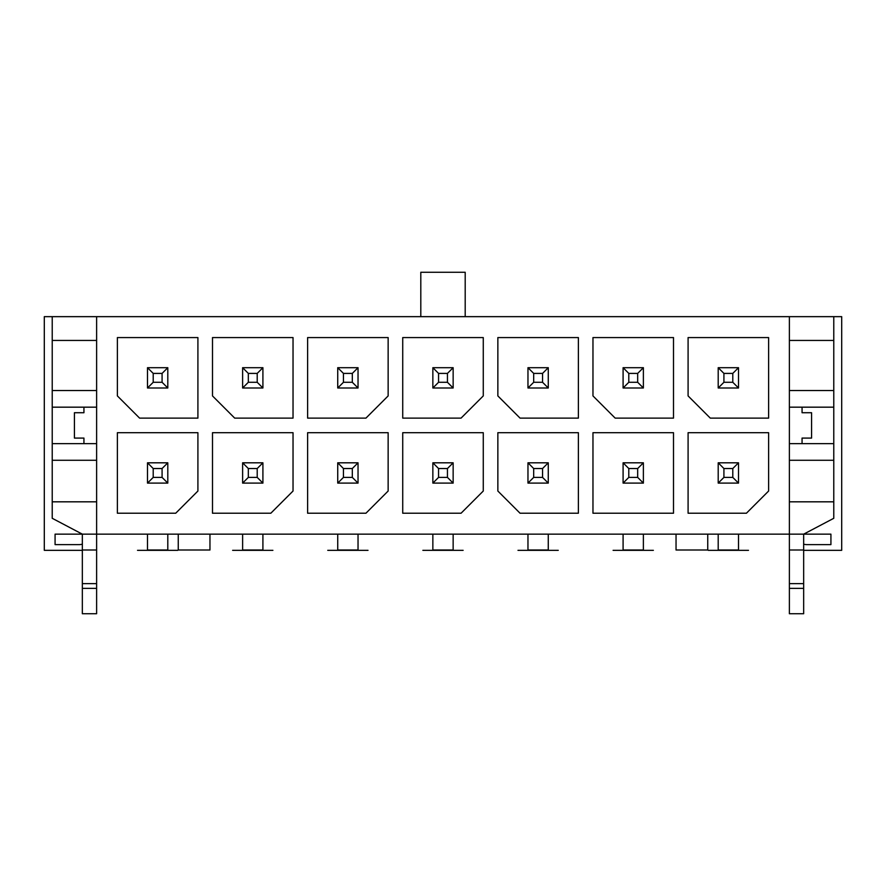 <?xml version="1.0" encoding="UTF-8"?>
<svg xmlns="http://www.w3.org/2000/svg" width="886" height="886" viewBox="0 0 886 886"><rect width="100%" height="100%" fill="white"/><g stroke="black" fill="none" stroke-linecap="round" stroke-linejoin="round"><path stroke-width="1.33" d="M167.797 534.158L167.797 550.007L147.497 550.007L147.497 534.158M167.797 367.701L167.797 387.99L147.497 387.99L147.497 367.701L167.797 367.701L162.083 373.405L162.083 382.287L153.212 382.287L147.497 387.99M167.797 462.813L167.797 483.103L162.083 477.399L153.212 477.399L147.497 483.103L147.497 462.813L167.797 462.813L162.083 468.528L153.212 468.528L147.497 462.813M803.657 550.328L841.7 550.328L841.7 316.656L96.618 316.656L96.618 534.158L55.076 534.158L55.076 544.613L79.197 544.613A11.097 11.097 0 0 0 82.343 544.159M96.618 501.819L52.23 501.819L52.23 518.299L82.343 534.158L82.343 613.732L96.618 613.732L96.618 534.158L789.382 534.158L789.382 613.732L803.657 613.732L803.657 534.158L789.382 534.158L789.382 316.656M178.252 534.158L178.252 550.007L209.96 550.007L209.96 534.158M676.04 534.158L676.04 550.007L707.748 550.007L707.748 534.158M789.382 501.819L833.77 501.819L833.77 518.299L803.657 534.158L830.924 534.158L830.924 544.613L806.803 544.613A11.097 11.097 0 0 1 803.657 544.159M82.343 550.328L44.3 550.328L44.3 316.656L52.23 316.656L52.23 407.172L96.618 407.172M738.503 534.158L738.503 550.007L718.203 550.007L718.203 534.158M738.503 367.701L738.503 387.99L718.203 387.99L718.203 367.701L738.503 367.701L732.788 373.405L723.917 373.405L718.203 367.701M723.917 468.528L732.788 468.528L738.503 462.813L738.503 483.103L732.788 477.399L723.917 477.399L723.917 468.528L718.203 462.813L718.203 483.103L738.503 483.103M242.62 534.158L242.62 550.007L262.909 550.007L262.909 534.158M242.62 387.99L242.62 367.701L262.909 367.701L262.909 387.99L242.62 387.99L248.324 382.287L248.324 373.405L242.62 367.701M242.62 483.103L242.62 462.813L262.909 462.813L262.909 483.103L257.206 477.399L248.324 477.399L242.62 483.103L262.909 483.103M248.324 477.399L248.324 468.528L257.206 468.528L262.909 462.813M248.324 468.528L242.62 462.813M257.206 468.528L257.206 477.399M688.09 337.577L688.09 395.92L710.284 418.114L768.616 418.114L768.616 337.577L688.09 337.577M520.049 418.114L578.381 418.114L578.381 337.577L497.854 337.577L497.854 395.92L520.049 418.114M212.496 513.227L270.839 513.227L293.033 491.032L293.033 432.7L212.496 432.7L212.496 513.227M768.616 432.7L688.09 432.7L688.09 513.227L746.422 513.227L768.616 491.032L768.616 432.7M592.967 432.7L592.967 513.227L673.504 513.227L673.504 432.7L592.967 432.7M615.161 418.114L673.504 418.114L673.504 337.577L592.967 337.577L592.967 395.92L615.161 418.114M578.381 432.7L497.854 432.7L497.854 491.032L520.049 513.227L578.381 513.227L578.381 432.7M402.731 513.227L461.074 513.227L483.269 491.032L483.269 432.7L402.731 432.7L402.731 513.227M402.731 418.114L461.074 418.114L483.269 395.92L483.269 337.577L402.731 337.577L402.731 418.114M388.146 432.7L307.619 432.7L307.619 513.227L365.951 513.227L388.146 491.032L388.146 432.7M307.619 418.114L365.951 418.114L388.146 395.92L388.146 337.577L307.619 337.577L307.619 418.114M293.033 418.114L293.033 337.577L212.496 337.577L212.496 395.92L234.69 418.114L293.033 418.114M117.384 513.227L175.716 513.227L197.91 491.032L197.91 432.7L117.384 432.7L117.384 513.227M117.384 395.92L139.578 418.114L197.91 418.114L197.91 337.577L117.384 337.577L117.384 395.92M833.77 501.819L833.77 407.172L789.382 407.172M802.063 443.631L802.063 438.083L811.576 438.083L811.576 412.721L802.063 412.721L802.063 407.172M833.77 443.631L789.382 443.631M83.937 407.172L83.937 412.721L74.424 412.721L74.424 438.083L83.937 438.083L83.937 443.631M52.23 501.819L52.23 407.172M52.23 443.631L96.618 443.631M96.618 460.277L52.23 460.277M96.618 390.527L52.23 390.527M833.77 316.656L833.77 340.434L789.382 340.434M96.618 340.434L52.23 340.434M833.77 460.277L789.382 460.277M833.77 407.172L833.77 390.527L789.382 390.527M833.77 390.527L833.77 340.434M96.618 316.656L52.23 316.656M465.194 316.656L465.194 272.268L420.806 272.268L420.806 316.656M789.382 583.619L803.657 583.619M789.382 588.37L803.657 588.37M738.503 462.813L718.203 462.813M732.788 468.528L732.788 477.399M723.917 477.399L718.203 483.103M643.38 534.158L643.38 550.007L623.091 550.007L623.091 534.158M643.38 367.701L643.38 387.99L623.091 387.99L623.091 367.701L643.38 367.701L637.676 373.405L628.794 373.405L623.091 367.701M628.794 468.528L637.676 468.528L643.38 462.813L643.38 483.103L637.676 477.399L628.794 477.399L628.794 468.528L623.091 462.813L623.091 483.103L628.794 477.399M637.676 373.405L637.676 382.287L628.794 382.287L628.794 373.405M628.794 382.287L623.091 387.99M643.38 387.99L637.676 382.287M643.38 462.813L623.091 462.813M637.676 468.528L637.676 477.399M643.38 483.103L623.091 483.103M548.268 534.158L548.268 550.007L527.967 550.007L527.967 534.158M548.268 367.701L548.268 387.99L527.967 387.99L527.967 367.701L548.268 367.701L542.553 373.405L533.682 373.405L527.967 367.701M533.682 468.528L542.553 468.528L548.268 462.813L548.268 483.103L542.553 477.399L533.682 477.399L533.682 468.528L527.967 462.813L527.967 483.103L533.682 477.399M542.553 373.405L542.553 382.287L533.682 382.287L533.682 373.405M533.682 382.287L527.967 387.99M548.268 387.99L542.553 382.287M548.268 462.813L527.967 462.813M542.553 468.528L542.553 477.399M548.268 483.103L527.967 483.103M453.145 534.158L453.145 550.007L432.855 550.007L432.855 534.158M453.145 367.701L453.145 387.99L432.855 387.99L432.855 367.701L453.145 367.701L447.441 373.405L438.559 373.405L432.855 367.701M438.559 468.528L447.441 468.528L453.145 462.813L453.145 483.103L447.441 477.399L438.559 477.399L438.559 468.528L432.855 462.813L432.855 483.103L438.559 477.399M447.441 373.405L447.441 382.287L438.559 382.287L438.559 373.405M438.559 382.287L432.855 387.99M453.145 387.99L447.441 382.287M453.145 462.813L432.855 462.813M447.441 468.528L447.441 477.399M453.145 483.103L432.855 483.103M358.033 534.158L358.033 550.007L337.732 550.007L337.732 534.158M358.033 367.701L358.033 387.99L337.732 387.99L337.732 367.701L358.033 367.701L352.318 373.405L343.447 373.405L337.732 367.701M343.447 468.528L352.318 468.528L358.033 462.813L358.033 483.103L352.318 477.399L343.447 477.399L343.447 468.528L337.732 462.813L337.732 483.103L343.447 477.399M352.318 373.405L352.318 382.287L343.447 382.287L343.447 373.405M343.447 382.287L337.732 387.99M358.033 387.99L352.318 382.287M358.033 462.813L337.732 462.813M352.318 468.528L352.318 477.399M358.033 483.103L337.732 483.103M162.083 468.528L162.083 477.399M167.797 483.103L147.497 483.103M167.797 387.99L162.083 382.287M162.083 373.405L153.212 373.405L147.497 367.701M153.212 382.287L153.212 373.405M153.212 477.399L153.212 468.528M262.909 387.99L257.206 382.287L248.324 382.287M257.206 382.287L257.206 373.405L262.909 367.701M257.206 373.405L248.324 373.405M732.788 373.405L732.788 382.287L723.917 382.287L723.917 373.405M723.917 382.287L718.203 387.99M738.503 387.99L732.788 382.287M96.618 588.37L82.343 588.37M96.618 583.619L82.343 583.619M803.657 550.007L789.382 550.007M96.618 550.007L82.343 550.007M708.224 550.328L748.482 550.328L708.224 550.328M613.101 550.328L653.37 550.328L613.101 550.328M517.989 550.328L558.246 550.328L517.989 550.328M422.866 550.328L463.134 550.328L422.866 550.328M327.754 550.328L368.011 550.328L327.754 550.328M232.63 550.328L272.899 550.328L232.63 550.328M137.518 550.328L177.776 550.328L137.518 550.328"/></g></svg>
